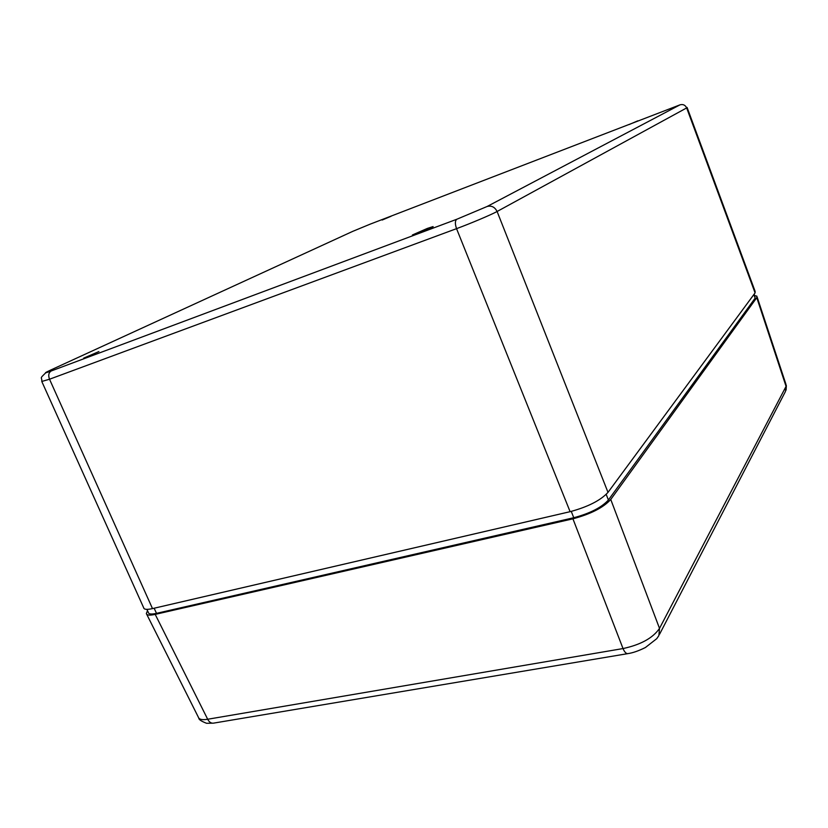 <?xml version="1.0" encoding="UTF-8"?>
<svg xmlns="http://www.w3.org/2000/svg" width="828" height="828" viewBox="0 0 828 828"><rect width="100%" height="100%" fill="white"/><g stroke="black" fill="none" stroke-linecap="round" stroke-linejoin="round"><path stroke-width="1.24" d="M757.123 296.993L785.969 384.389L786.062 386.365L659.512 628.38C652.971 637.984 640.81 644.712 623.029 648.562L207.683 719.253C202.177 720.163 199.062 719.46 198.337 717.162L146.722 614.293M155.198 614.386L572.935 518.825L623.029 648.562C624.509 652.029 626.092 653.716 627.759 653.644L213.376 723.165C211.057 723.382 209.163 722.078 207.683 719.253L155.198 614.386C149.713 615.587 146.763 615.308 146.349 613.548L147.508 610.681M754.794 295.627L756.833 296.124L756.782 297.656L610.754 499.46C603.415 507.574 590.809 514.033 572.935 518.825M637.819 120.836L629.052 124.573L637.819 120.836M427.362 228.414L433.065 226.582C434.71 226.644 412.872 235.525 412.406 234.976L427.362 228.414M391.054 216.274L382.163 220.041L391.054 216.274M98.905 351.558L83.731 358.12L98.905 351.558M146.898 609.367L148.378 612.534C148.719 614.19 151.431 614.459 156.513 613.351L573.763 517.728C590.105 513.35 601.656 507.44 608.394 500.008L755.146 298.142L754.236 294.054M370.178 224.15L679.995 104.845C683.038 103.997 685.263 105.032 686.66 107.93L687.095 107.454M679.995 104.845L487.123 206.482L456.777 219.265C454.996 220.745 454.924 223.87 456.549 228.652C471.349 223.167 491.035 214.814 497.1 211.492L686.66 107.93L755.084 292.895L755.115 291.363L687.157 107.619M45.757 372.807C38.875 379.41 42.135 376.512 41.793 381.46L49.525 379.224C48.086 375.353 48.655 372.6 51.232 370.965C43.656 373.728 43.542 373.387 50.901 369.94L352.707 231.374L370.044 224.202M41.855 381.615L143.668 607.752C143.989 609.553 146.939 609.832 152.497 608.601L49.525 379.224L456.549 228.652L570.109 511.683C587.983 506.85 600.61 500.402 608 492.37L755.084 292.895M570.109 511.683L152.497 608.601M610.754 499.46L659.512 628.38L658.881 635.583L656.749 638.667L645.416 647.517C638.616 650.901 632.737 652.94 627.759 653.634L627.934 653.613M659.595 634.207L785.451 391.489L786.062 386.365L756.782 297.656M154.122 608.218L156.513 613.351M571.258 511.404L573.763 517.728M606.21 494.399L608.394 500.008M753.863 294.551L755.146 298.142M487.123 206.482C491.511 205.365 494.833 207.031 497.1 211.492L608 492.37M456.777 219.265L51.232 370.965M213.376 723.165L206.576 723.289C201.318 721.26 198.73 719.542 198.823 718.124M786.352 385.506L786.103 390.112"/></g></svg>
